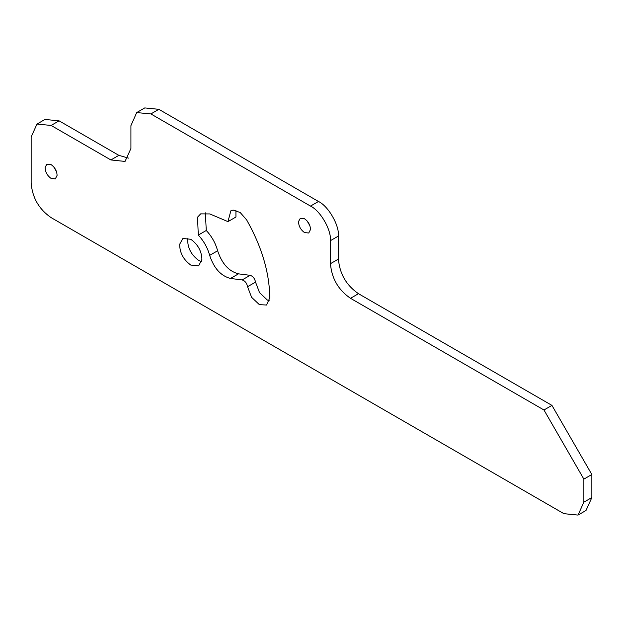 <?xml version="1.0" encoding="UTF-8"?>
<svg xmlns="http://www.w3.org/2000/svg" width="623" height="623" viewBox="0 0 623 623"><rect width="100%" height="100%" fill="white"/><g stroke="black" fill="none" stroke-linecap="round" stroke-linejoin="round"><path stroke-width="0.93" d="M304.515 232.589L308.751 233.002L310.488 229.544C310.309 225.082 308.315 221.492 304.515 218.759L300.286 218.346L298.573 221.43C298.557 225.947 300.543 229.669 304.515 232.589M307.092 220.924L309.919 225.814M187.951 238.056L187.663 239.637C187.648 248.079 191.339 255.025 198.76 260.469L201.587 261.676M190.778 265.071L198.682 265.857L201.93 259.402C201.587 251.069 197.873 244.364 190.778 239.271L182.882 238.484L179.681 244.239C179.665 252.689 183.364 259.627 190.778 265.071M51.102 178.443L55.338 178.863L57.082 175.406C56.895 170.943 54.902 167.346 51.102 164.62L46.873 164.199L45.16 167.283C45.152 171.808 47.13 175.522 51.102 178.443M53.687 166.785L56.506 171.668M227.963 221.624L209.819 213.938L200.653 213.884L197.546 217.162L198.285 235.081C203.768 240.961 207.552 247.72 209.647 255.375C213.915 268.264 220.869 275.958 230.494 278.45L242.152 279.937C244.964 280.786 246.77 283.052 247.557 286.72L251.575 297.288L259.386 304.655L266.527 305.029L269.798 297.794C269.447 272.562 261.738 246.599 246.653 219.911L240.198 212.521L233.15 210.076L230.853 210.792L227.963 221.624L235.946 217.014L235.922 210.356M247.557 286.72L255.531 282.11L259.557 292.678L267.368 300.045L269.432 300.847M255.531 282.11C254.745 278.442 252.946 276.184 250.135 275.327L238.477 273.847C228.851 271.348 221.897 263.661 217.629 250.765C215.535 243.11 211.742 236.351 206.268 230.479L198.285 235.081M205.372 212.84L206.268 230.479M330.455 240.649L338.437 236.039L338.437 259.082C339.636 273.816 346.318 285.35 358.482 293.698L551.939 405.386L543.965 409.996L350.5 298.3C338.336 289.96 331.654 278.426 330.455 263.693L330.455 240.649C331.35 229.762 320.378 210.761 310.503 206.088L150.875 113.931L136.702 112.568L130.916 125.651L130.916 148.492L125.044 161.427L110.878 159.955L51.102 125.449L59.084 120.839L118.861 155.353L128.486 158.102M150.875 113.931L158.849 109.321L144.746 107.919L136.764 112.529M158.849 109.321L318.485 201.478C328.352 206.151 339.333 225.16 338.437 236.039M551.939 405.386L591.85 474.508L591.85 497.551L586.009 510.471L578.027 515.081L583.868 502.161L591.85 497.551M543.965 409.996L583.868 479.118L591.85 474.508M583.868 479.118L583.868 502.161M51.102 125.449L36.991 124.055L31.15 136.967L31.15 183.053C32.334 197.725 38.984 209.25 51.102 217.614L563.916 513.679L578.027 515.081M59.084 120.839L44.973 119.445L36.991 124.055M242.152 279.937L250.135 275.327M230.494 278.45L238.477 273.847M209.647 255.375L217.629 250.765M110.878 159.955L118.861 155.353M310.503 206.088L318.485 201.478M330.455 263.693L338.437 259.082M350.5 298.3L358.482 293.698"/></g></svg>
